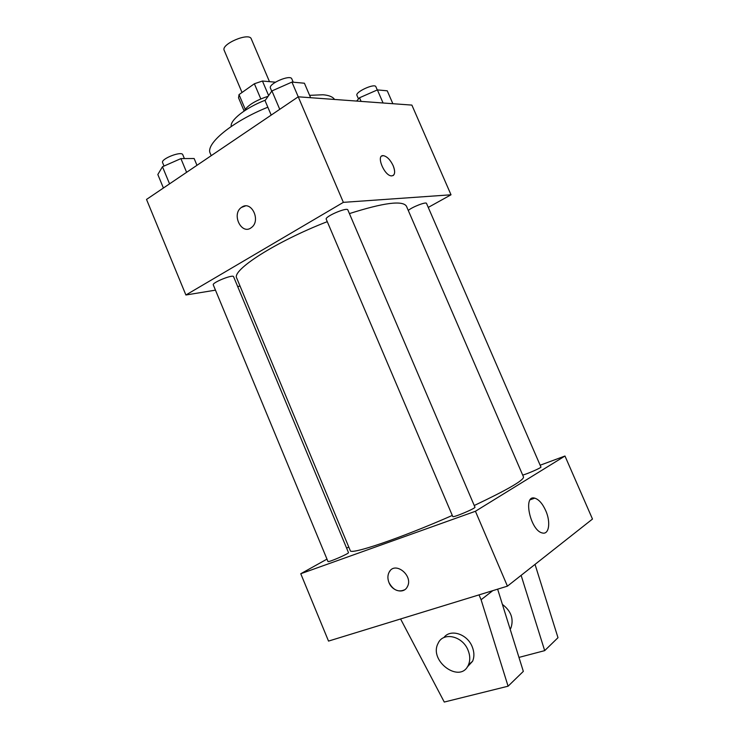 <?xml version="1.0" encoding="UTF-8"?>
<svg xmlns="http://www.w3.org/2000/svg" width="739" height="739" viewBox="0 0 739 739"><rect width="100%" height="100%" fill="white"/><g stroke="black" fill="none" stroke-linecap="round" stroke-linejoin="round"><path stroke-width="1.11" d="M269.486 81.66L251.269 38.871C249.228 32.026 220.693 44.137 224.203 50.363L242.022 92.486M245.209 109.206L239.03 94.601L238.558 97.834M239.03 94.601L254.373 83.766L262.437 81.022L275.407 82.186M268.627 95.58L262.437 81.022M244.082 111.072C247.565 105.335 255.574 100.412 268.109 96.301M260.802 98.897L254.373 83.766M231.261 126.443C229.681 120.309 245.884 107.58 265.375 100.153M309.604 95.34L323.035 94.768C328.957 95.266 332.799 96.827 334.545 99.451M211.215 155.67L210.255 153.37C205.063 144.068 232.138 121.51 267.841 107.21M215.474 290.15L185.895 295L146.516 199.438L298.233 96.809L411.882 105.095L451.012 194.791L428.26 207.41M185.895 295L343.358 202.357L291.942 82.084L304.413 83.221L310.62 97.714M343.358 202.357L451.012 194.791M381.823 156.012L383.384 155.661C387.051 156.446 390.303 159.781 393.148 165.665C395.541 172.058 394.995 175.476 391.531 175.9C384.16 175.836 375.652 154.617 383.393 155.661C387.06 156.446 390.312 159.781 393.157 165.656C395.134 170.663 395.125 173.961 393.12 175.577M474.244 505.513C507.333 489.818 523.757 480.322 523.526 477.006L406.432 206.19C402.672 200.232 383.67 202.698 349.418 213.599M327.266 221.663C275.435 241.782 231.15 270.437 236.766 278.206L350.24 550.564C349.769 555.34 400.242 538.38 452.296 515.434M240.064 286.122L237.672 286.51M233.579 276.691C233.136 274.077 211.77 282.695 213.285 284.884L327.968 561.501C327.885 562.813 349.482 553.446 348.485 552.606L233.579 276.691M347.847 209.931C347.219 206.892 324.467 216.675 326.232 219.224L452.767 516.533C452.711 518.048 476.082 508.192 474.955 507.176L347.847 209.931M522.695 475.085C527.498 473.875 541.779 467.565 540.939 467.03L426.514 203.401C426.283 201.516 412.011 207.031 408.279 210.458M251.491 227.492C241.782 235.686 231.113 214.384 241.404 207.437L241.912 207.086C251.537 200.334 261.126 220.675 251.491 227.492C241.782 235.695 231.104 214.393 241.394 207.437L245.376 205.95M326.98 559.127L300.764 573.732L475.426 511.268L564.975 456.018L540.154 465.219M348.753 546.999L346.637 548.181M545.696 510.575C550.897 522.02 549.105 534.981 542.343 532.967C530.343 530.787 522.612 494.354 534.768 498.16C538.842 499.425 542.491 503.564 545.696 510.575M300.764 573.732L328.522 641.092L507.434 586.156L475.426 511.268M507.434 586.156L592.484 519.055L564.975 456.018M390.164 570.739L389.204 572.088C387.541 575.21 387.476 578.72 389 582.618C387.476 578.72 387.541 575.21 389.194 572.088C395.042 560.652 413.858 575.884 407.272 586.877C403.771 594.064 392.28 591.292 389 582.618C393.157 590.156 398.386 592.53 404.686 589.75M497.643 589.168L523.332 671.381L508.09 686.198L481.089 599.745L479.029 594.877M510.187 629.314L510.982 627.845C513.901 618.792 511.037 610.977 502.4 604.4M518.972 657.405L544.68 650.634L521.124 575.358M544.68 650.634L557.991 637.692L535.027 564.393M467.122 667.178L472.591 661.257C474.447 656.823 474.309 651.964 472.184 646.68C467.196 633.831 450.328 628.584 443.89 637.581M400.584 618.968L444.268 702.05L508.09 686.198M468.036 650.191C470.18 655.511 470.318 660.398 468.452 664.86C460.489 684.342 428.343 661.054 438.125 643.309C443.095 631.605 462.522 635.845 468.036 650.191M481.089 599.745L492.793 590.655M163.411 188.011L157.832 174.515L162.469 166.737L180.907 158.608L194.135 158.515L196.971 165.305M169.564 183.854L162.469 166.737M186.607 172.316L180.907 158.608M184.399 158.589L182.801 154.747C181.729 150.654 160.474 158.95 162.608 162.635L164.03 166.053M356.641 101.067L359.533 97.76L377.389 89.909L387.245 90.805L392.852 103.709M361.103 101.391L359.533 97.76M383.07 102.989L377.389 89.909M377.278 89.955L375.883 86.74C374.821 82.962 354.905 92.061 356.946 95.386L358.489 98.952M271.195 115.099L265.042 100.624L271.924 90.934L291.942 82.084M279.748 109.307L271.924 90.934M293.226 82.205L291.813 78.888C290.445 74.122 267.952 83.876 270.446 88.144L271.74 91.193M244.119 110.989L238.512 97.733M534.768 498.16L530.297 499.73M509.993 628.695L510.982 627.845M468.452 664.86L472.591 661.257"/></g></svg>
